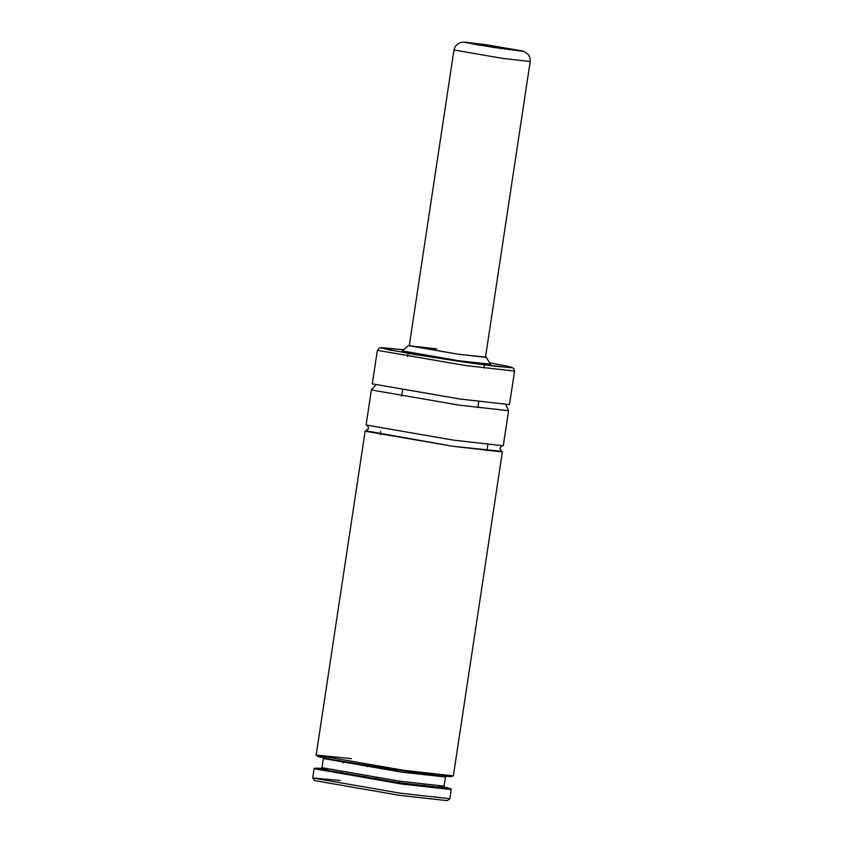 <?xml version="1.0" encoding="UTF-8"?>
<svg xmlns="http://www.w3.org/2000/svg" width="843" height="843" viewBox="0 0 843 843"><rect width="100%" height="100%" fill="white"/><g stroke="black" fill="none" stroke-linecap="round" stroke-linejoin="round"><path stroke-width="1.26" d="M500.9 451.237L452.965 446.305L366.737 430.942M485.473 357.306L458.034 354.208L409.245 345.778L436.685 348.886M485.505 357.074L458.286 354.271L409.276 345.546M490.542 364.25L458.792 360.73L402.353 350.92M489.625 362.753L506.991 366.073L511.743 367.348L510.447 367.727L464.788 362.227L495.958 366.357L512.207 367.632L513.65 368.37L514.578 371.068L509.509 404.608L460.109 399.034L372.29 383.86L377.369 350.319L379.75 347.769L412.67 354.155L464.799 362.227L388.813 349.834L381.11 347.611L403.671 349.75M505.958 404.693L508.592 410.71L503.282 445.778L453.882 440.204L366.073 425.02L371.373 389.961L375.662 384.988M449.772 798.827L447.275 800.66L399.508 795.339L314.629 780.607L312.785 778.11M451.195 789.438L449.909 798.721L400.499 793.221L312.69 777.973L340.108 780.481M502.365 451.88L453.365 775.855L403.955 770.344L316.146 755.107L351.436 758.658M381.426 769.132L381.626 767.804M444.061 786.825L450.647 788.7L401.784 783.252L314.955 768.173L321.784 768.331M450.647 788.7L451.29 789.575L401.879 784.064L314.207 768.721M453.228 775.95L450.72 776.688L437.506 775.497L384.345 768.215L331.404 759.448L318.433 756.677L316.251 755.233M376.126 777.678L374.714 779.069M378.328 778.015L377.011 779.417M496.032 47.261L484.325 45.237L496.032 47.261M514.578 371.068L465.188 365.493L377.369 350.319M508.592 410.71L459.193 405.135L371.373 389.961M442.838 776.076L445.399 776.993L401.479 772.093L323.427 758.542L326.136 758.426M445.652 776.34L444.008 786.14L400.098 781.24L322.047 767.688L320.298 769.006L400.288 782.873L334.713 772.367L321.478 769.533L320.319 769.048L320.867 768.827L327 769.164M438.834 786.076L445.262 787.952L440.025 787.836L400.288 782.873L445.294 787.91L444.008 786.14M485.357 44.626L522.386 50.949L476.79 44.763L464.904 42.171L485.357 44.626M453.977 50.011L455.252 46.523L457.802 43.825L461.205 42.34L463.903 42.192L492.438 47.271L524.283 51.486L528.677 54.911L530.205 58.757L530.205 61.539L502.765 58.409L453.977 50.011L409.245 345.778M367.537 425.662L368.654 428.539L365.261 431.205L452.965 446.305L502.228 451.922L499.773 448.36L501.69 445.947M365.757 765.328L367.148 766.656M365.725 776.045L365.493 777.615M399.803 781.198L399.571 782.768M487.855 444.693L486.927 450.784M484.325 364.903L483.85 368.064M478.771 401.605L477.855 407.706L478.771 401.605M408.328 345.641L402.29 350.973M365.145 431.121L316.146 755.107M323.375 757.846L322.047 767.688M314.955 768.173L314.07 768.827L312.69 777.973M486.39 357.453L490.584 364.324M408.096 353.375L407.622 356.536M402.543 390.077L401.626 396.178L402.543 390.077M380.688 431.458L380.204 434.651M424.261 784.485L424.018 786.066M424.556 773.906L425.694 774.991M341.394 771.956L341.152 773.537M344.935 761.882L343.006 762.841M530.205 61.539L485.442 357.548"/></g></svg>
